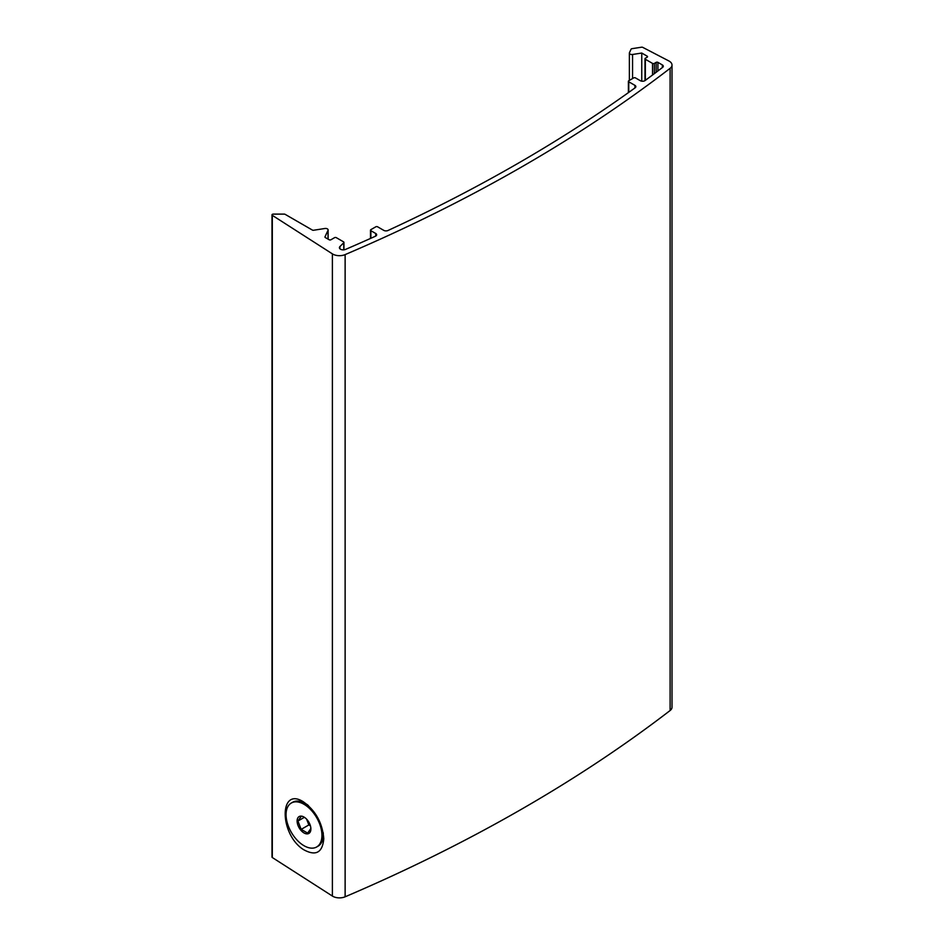 <?xml version="1.0" encoding="UTF-8"?>
<svg xmlns="http://www.w3.org/2000/svg" width="944" height="944" viewBox="0 0 944 944"><rect width="100%" height="100%" fill="white"/><g stroke="black" fill="none" stroke-linecap="round" stroke-linejoin="round"><path stroke-width="1.42" d="M641.755 81.184L641.755 53.041L647.159 56.156A1.274 0.732 180 0 1 647.159 57.195L645.366 58.233A1.274 0.732 180 0 0 645.366 59.271L652.54 63.413A1.274 0.732 180 0 0 654.334 63.413L656.127 62.375A1.274 0.732 180 0 1 657.921 62.375L662.369 64.947A3.174 1.829 180 0 1 663.302 66.245A3.174 1.829 180 0 1 662.664 67.343A1578.746 911.479 180 0 1 645.082 80.547A3.174 1.829 180 0 1 640.351 80.712L635.489 77.915A1.274 0.732 180 0 0 633.695 77.915L628.763 80.759A1.274 0.732 180 0 0 628.763 81.798L634.923 85.349A3.174 1.829 180 0 1 635.855 86.647A3.174 1.829 180 0 1 635.159 87.792A1578.746 911.479 180 0 1 387.984 230.501A3.174 1.829 180 0 1 383.76 230.36L377.6 226.808A1.274 0.732 180 0 0 375.806 226.808L370.874 229.652A1.274 0.732 180 0 0 370.874 230.69L375.724 233.487A3.174 1.829 180 0 1 376.656 234.785A3.174 1.829 180 0 1 375.441 236.224A1578.746 911.479 180 0 1 345.492 249.428A3.811 2.195 180 0 1 341.516 249.641A3.811 2.195 180 0 1 339.415 247.67A3.811 2.195 180 0 1 339.923 246.573L343.758 242.738A1.274 0.732 180 0 0 343.557 241.853L336.335 237.676A1.274 0.732 180 0 0 334.542 237.676L330.955 239.752A1.274 0.732 180 0 1 329.161 239.752L325.314 237.534A1.274 0.732 180 0 1 324.996 236.826L328.028 230.289A2.537 1.463 180 0 0 328.111 229.911A2.537 1.463 180 0 0 324.913 228.495L313.597 230.253A1.274 0.732 180 0 1 312.37 230.065L285.135 214.335A1.274 0.732 180 0 0 284.238 214.111L273.253 214.111A1.274 0.732 180 0 0 271.99 214.854L271.99 857.046A1.274 0.732 180 0 0 272.309 857.53L332.394 896.057A9.511 5.499 180 0 0 345.126 896.8A1585.719 915.503 180 0 0 670.11 710.525A9.511 5.499 180 0 0 672.01 707.221L672.01 65.03A9.511 5.499 180 0 1 670.11 68.334A1585.719 915.503 180 0 1 345.126 254.609A9.511 5.499 180 0 1 332.394 253.865L272.309 215.338A1.274 0.732 180 0 1 271.99 214.854M323.78 838.744C322.435 822.826 315.556 810.471 303.13 801.657C278.928 786.482 279.365 834.437 303.555 849.635C315.768 856.373 322.506 852.739 323.78 838.744M641.755 53.041L632.563 54.469A2.537 1.463 180 0 1 629.365 53.053A2.537 1.463 180 0 1 629.459 52.675L631.064 49.206A1.274 0.732 180 0 1 631.961 48.687L641.554 47.2A1.274 0.732 180 0 1 642.734 47.365L668.859 60.947A9.511 5.499 180 0 1 672.01 65.03M304.003 817.056L304.003 817.056A9.735 5.617 60 0 1 310.883 828.974A9.735 5.617 60 0 1 300.558 829.894A9.735 5.617 60 0 1 297.348 819.109A9.735 5.617 60 0 1 304.003 817.056M301.171 816.418L297.938 821.032L301.171 829.375L307.65 833.104L310.883 828.502M304.003 804.288A25.37 14.644 60 0 1 320.571 826.649A25.37 14.644 60 0 1 316.688 846.969A25.37 14.644 60 0 1 291.318 832.325A25.37 14.644 60 0 1 291.318 803.025A25.37 14.644 60 0 1 304.003 804.288M291.318 803.025L292.664 802.247A25.37 14.644 60 0 1 305.349 803.509L305.349 803.509A25.37 14.644 60 0 1 308.428 805.598M323.214 832.691A25.37 14.644 60 0 1 323.285 834.579A25.37 14.644 60 0 1 318.034 846.202L316.688 846.969M307.414 804.701L305.349 803.509L307.414 804.701M310.423 825.858L308.841 824.95L301.171 829.375M308.841 824.95L306.576 819.109M304.346 817.327L297.938 821.032M310.316 825.469A7.93 4.578 60 0 1 307.213 820.773A7.93 4.578 60 0 1 306.753 819.298M328.028 230.289L328.028 239.092M670.11 68.334L670.11 710.525M345.126 254.609L345.126 896.8M332.394 253.865L332.394 896.057M272.309 215.338L272.309 857.53M343.758 242.738L343.758 249.841M339.923 246.573L339.923 248.768M375.724 233.487L375.724 236.083M370.874 230.69L370.874 238.277M634.923 85.349L634.923 87.957M628.763 81.798L628.763 92.37M662.369 64.947L662.369 67.567M657.921 62.375L657.921 70.953M656.127 62.375L656.127 72.31M654.334 63.413L654.334 73.667M652.54 63.413L652.54 75.013M645.366 59.271L645.366 80.346M647.159 56.156L647.159 57.195M632.563 54.469L632.563 78.564M328.111 229.911L328.111 239.151M343.935 242.372L343.935 249.83M370.496 230.171L370.496 238.454M628.397 81.278L628.397 92.642M644.988 58.752L644.988 80.618M629.365 53.053L629.365 80.417M323.285 833.104L323.285 834.579"/></g></svg>
